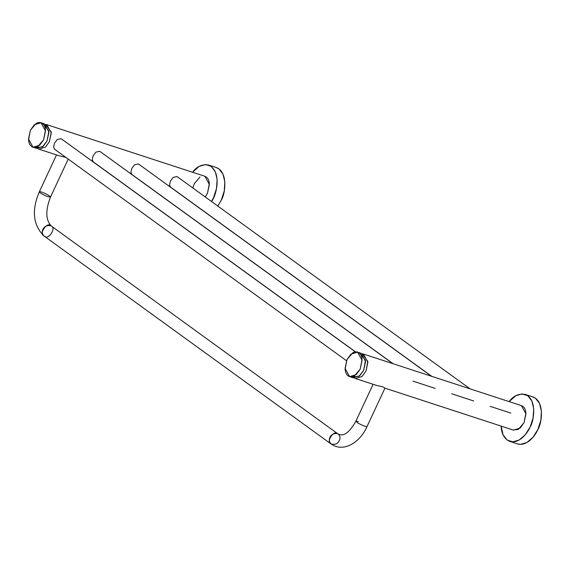 <?xml version="1.0" encoding="UTF-8"?>
<svg xmlns="http://www.w3.org/2000/svg" width="570" height="570" viewBox="0 0 570 570"><rect width="100%" height="100%" fill="white"/><g stroke="black" fill="none" stroke-linecap="round" stroke-linejoin="round"><path stroke-width="0.85" d="M192.546 172.247C196.75 166.483 202.079 164.075 208.535 165.008C222.243 171.164 216.621 195.631 211.477 201.488L213.529 197.683L216.514 188.506L217.12 179.336L215.246 171.563L211.185 166.369L205.556 164.538L199.208 166.362L192.546 172.247M208.535 165.008L216.265 167.53C228.214 171.741 225.428 193.807 221.253 200.205L217.826 206.084L221.253 200.205L224.245 191.036L224.844 181.866L222.977 174.085L218.916 168.891L215.987 167.438M204.331 176.094L206.24 176.971C208.064 178.296 209.09 180.548 209.325 183.732L207.459 193.287L205.236 196.964M192.803 187.95L194.27 183.725L199.999 176.971M43.598 139.771L45.472 130.216C45.23 127.032 44.203 124.78 42.38 123.462C40.556 122.144 38.482 122.137 36.138 123.455L30.41 130.209L28.536 139.764C28.778 142.949 29.804 145.2 31.628 146.526C33.445 147.844 35.525 147.844 37.862 146.526L43.598 139.771M49.398 141.666L51.264 132.055L45.593 124.417L46.797 124.645L51.3 132.831L49.398 141.666L45.479 147.11L38.803 149.126L37.691 148.599M205.214 196.949L207.459 193.287L209.368 184.459L204.858 176.265L46.797 124.645M170.815 187.288L169.504 185.25L170.352 181.182L173.145 177.412L176.757 176.558L178.21 177.377M132.169 174.662L130.858 172.625L131.706 168.556L134.499 164.794L138.111 163.939L139.565 164.758M93.523 162.044L92.212 160.006L93.06 155.938L95.853 152.176L99.465 151.314L100.918 152.14M54.877 149.418L53.566 147.388L54.414 143.319L57.207 139.55L60.819 138.695L62.273 139.515M38.803 149.126L59.665 155.938L66.369 157.498M42.629 123.654L48.906 130.9L47.075 140.904L42.422 146.946L34.898 147.502M33.003 147.231L36.487 148.364L43.156 146.347L47.075 140.904L48.984 132.076L44.481 123.889L40.997 122.749L45.507 130.943L43.598 139.771L39.679 145.215L33.003 147.231L28.5 139.037L30.41 130.209L34.328 124.766L40.997 122.749M358.323 421.522L355.887 421.209C357.198 423.439 367.436 427.7 367.087 426.431L384.978 388.07M68.215 159.08L50.509 197.056L48.072 196.736C46.676 196.515 38.774 192.66 39.309 191.826C38.959 190.558 49.191 194.819 50.509 197.056C45.358 210.344 45.614 219.984 51.264 225.969C44.303 223.661 39.608 231.641 44.011 235.98L45.051 236.507C48.165 239.885 56.658 228.264 51.264 225.969L50.217 225.442C47.103 222.065 38.61 233.686 44.011 235.98L331.042 443.945C335.245 444.921 337.996 443.759 339.307 440.46C340.525 438.458 340.19 436.285 338.295 433.941C331.341 431.632 326.639 439.613 331.042 443.945C343.218 452.822 360.033 442.74 367.087 426.431C367.436 427.7 357.198 423.439 355.887 421.209L373.101 384.287M51.264 225.969L337.255 433.407C334.141 430.036 325.648 441.657 331.042 443.945M365.976 371.041L367.842 361.437L362.171 353.792L363.382 354.02L367.885 362.214L365.976 371.041L362.057 376.485L355.388 378.501L354.276 377.974M412.979 381.138L435.102 388.37L412.979 381.138M451.625 393.763L473.748 400.988L451.625 393.763M490.271 406.382L510.848 413.1L490.271 406.382M384.764 388.092L513.449 430.122L520.125 428.106L524.044 422.662L525.946 413.834L521.443 405.641L363.382 354.02M355.388 378.501L376.25 385.313L382.94 386.873L384.964 388.106M509.131 401.622C513.328 395.865 518.657 393.45 525.12 394.383C537.061 398.594 534.282 420.66 530.107 427.058C527.578 433.221 519.12 444.123 509.772 441.38C504.322 438.914 501.443 433.82 501.137 426.096L503.061 434.825L507.122 440.019L512.751 441.85L519.099 440.026L525.191 434.832L530.107 427.058L533.093 417.888L533.698 408.719L531.831 400.938L527.77 395.744L522.134 393.92L515.793 395.737L509.131 401.622M525.12 394.383L532.85 396.905C544.792 401.123 542.013 423.182 537.838 429.58C535.301 435.751 526.851 446.645 517.503 443.902L509.772 441.38M520.916 405.47L522.825 406.353C524.642 407.671 525.675 409.923 525.911 413.107L524.044 422.662L518.308 429.417L513.093 430.008M532.572 396.82L535.501 398.266L539.555 403.46L541.429 411.241L540.823 420.411L537.838 429.58L532.922 437.354L526.83 442.548L520.481 444.372L517.225 443.816M359.214 353.03L365.491 360.276L363.66 370.286L359.007 376.328L351.476 376.877M360.183 369.146L362.05 359.592C361.815 356.407 360.781 354.155 358.965 352.837C357.141 351.519 355.06 351.519 352.723 352.837L346.988 359.592L345.121 369.146C345.356 372.324 346.389 374.583 348.206 375.901C350.03 377.219 352.11 377.219 354.447 375.901L360.183 369.146M349.588 376.606L353.065 377.746L359.741 375.73L363.66 370.286L365.57 361.451L361.059 353.265L357.582 352.132L362.085 360.318L360.183 369.146L356.264 374.59L349.588 376.606L345.085 368.42L346.988 359.592L350.906 354.148L357.582 352.132M50.509 197.056L48.072 196.736C46.676 196.515 38.774 192.66 39.309 191.826C31.478 210.437 33.053 225.157 44.011 235.98M177.605 176.942L470.122 388.882M170.33 186.932L431.775 376.357M138.959 164.324L431.476 376.264M131.684 174.313L393.129 363.738M100.313 151.698L392.83 363.639M93.038 161.688L355.523 351.875M61.667 139.08L355.388 351.889M54.392 149.069L346.503 360.717M338.295 433.941L339.677 434.654C344.594 436.043 349.994 431.561 355.887 421.209M56.523 154.912L39.309 191.826"/></g></svg>
